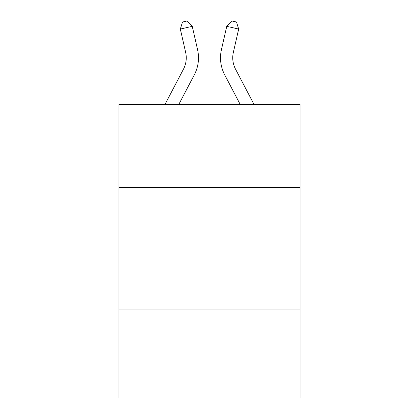 <?xml version="1.0" encoding="UTF-8"?>
<svg xmlns="http://www.w3.org/2000/svg" width="419" height="419" viewBox="0 0 419 419"><rect width="100%" height="100%" fill="white"/><g stroke="black" fill="none" stroke-linecap="round" stroke-linejoin="round"><path stroke-width="0.63" d="M300.041 187.607L300.041 104.41L118.959 104.41L118.959 187.607L300.041 187.607L300.041 398.05L118.959 398.05L118.959 187.607M300.041 309.955L118.959 309.955M165.002 104.41L183.459 69.172A24.47 24.47 0 0 0 185.643 52.38L180.327 29.058L192.253 26.339L197.569 49.662A36.704 36.704 0 0 1 194.296 74.849L178.813 104.41M253.998 104.41L235.541 69.172A24.47 24.47 0 0 1 233.357 52.38L238.673 29.058L226.747 26.339L221.431 49.662A36.704 36.704 0 0 0 224.704 74.849L240.187 104.41M226.747 26.339L221.431 49.662L226.747 26.339L221.431 49.662L226.747 26.339L221.431 49.662L226.747 26.339L221.431 49.662L226.747 26.339L221.431 49.662L226.747 26.339L221.431 49.662L226.747 26.339L221.431 49.662L226.747 26.339L221.431 49.662L226.747 26.339L221.431 49.662L226.747 26.339L221.431 49.662L226.747 26.339L221.431 49.662L226.747 26.339L221.431 49.662L226.747 26.339L221.431 49.662L226.747 26.339L221.431 49.662L226.747 26.339L221.431 49.662L226.747 26.339L231.738 20.95L236.51 22.039L238.673 29.058M235.541 69.172A24.47 24.47 0 0 1 233.357 52.38A24.47 24.47 0 0 0 235.541 69.172A24.47 24.47 0 0 1 233.357 52.38A24.47 24.47 0 0 0 235.541 69.172A24.47 24.47 0 0 1 233.357 52.38A24.47 24.47 0 0 0 235.541 69.172A24.47 24.47 0 0 1 233.357 52.38A24.47 24.47 0 0 0 235.541 69.172A24.47 24.47 0 0 1 233.357 52.38A24.47 24.47 0 0 0 235.541 69.172A24.47 24.47 0 0 1 233.357 52.38A24.47 24.47 0 0 0 235.541 69.172A24.47 24.47 0 0 1 233.357 52.38A24.47 24.47 0 0 0 235.541 69.172A24.47 24.47 0 0 1 233.357 52.38A24.47 24.47 0 0 0 235.541 69.172A24.47 24.47 0 0 1 233.357 52.38A24.47 24.47 0 0 0 235.541 69.172A24.47 24.47 0 0 1 233.357 52.38A24.47 24.47 0 0 0 235.541 69.172A24.47 24.47 0 0 1 233.357 52.38A24.47 24.47 0 0 0 235.541 69.172A24.47 24.47 0 0 1 233.357 52.38A24.47 24.47 0 0 0 235.541 69.172A24.47 24.47 0 0 1 233.357 52.38A24.47 24.47 0 0 0 235.541 69.172A24.47 24.47 0 0 1 233.357 52.38A24.47 24.47 0 0 0 235.541 69.172A24.47 24.47 0 0 1 233.357 52.38M183.459 69.172A24.47 24.47 0 0 0 185.643 52.38A24.47 24.47 0 0 1 183.459 69.172A24.47 24.47 0 0 0 185.643 52.38A24.47 24.47 0 0 1 183.459 69.172A24.47 24.47 0 0 0 185.643 52.38A24.47 24.47 0 0 1 183.459 69.172A24.47 24.47 0 0 0 185.643 52.38A24.47 24.47 0 0 1 183.459 69.172A24.47 24.47 0 0 0 185.643 52.38A24.47 24.47 0 0 1 183.459 69.172A24.47 24.47 0 0 0 185.643 52.38M180.327 29.058L182.49 22.039L187.262 20.95L192.253 26.339"/></g></svg>
